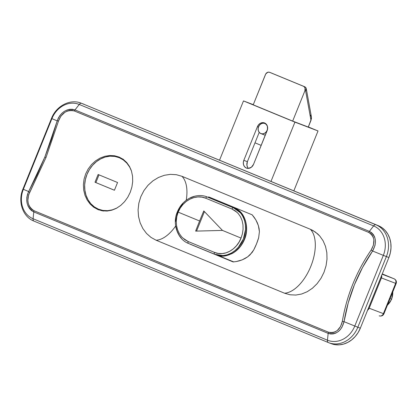 <?xml version="1.0" encoding="UTF-8"?>
<svg xmlns="http://www.w3.org/2000/svg" width="417" height="417" viewBox="0 0 417 417"><rect width="100%" height="100%" fill="white"/><g stroke="black" fill="none" stroke-linecap="round" stroke-linejoin="round"><path stroke-width="0.63" d="M114.539 155.755L119.106 157.053L123.239 159.351L126.747 162.536L129.541 166.529L131.491 171.142L132.554 176.219L132.689 181.583L131.913 186.993L130.245 192.3L127.774 197.241L124.574 201.666L120.763 205.393L116.499 208.255L111.892 210.168L107.164 211.038L102.426 210.83L97.896 209.548L93.705 207.223L90.072 203.976L87.111 199.92L84.959 195.234L83.692 190.058L83.384 184.658L84.052 179.18L85.673 173.873L88.19 168.948L91.516 164.559L95.488 160.92L99.981 158.126L104.766 156.302L109.692 155.499L114.539 155.755L119.106 157.053L123.239 159.351L126.747 162.536L129.541 166.529L131.491 171.142L132.554 176.219L132.689 181.583L131.913 186.993L130.245 192.3L127.774 197.241L124.574 201.666L120.763 205.393L116.499 208.255L111.892 210.168L107.164 211.038L102.426 210.83L97.896 209.548L93.705 207.223L90.072 203.976L87.111 199.92L84.959 195.234L83.692 190.058L83.384 184.658L84.052 179.18L85.673 173.873L88.19 168.948L91.516 164.559L95.488 160.92L99.981 158.126L104.766 156.302L109.692 155.499L114.539 155.755M98.918 209.933L97.896 209.548L98.918 209.933M100.799 210.319A28.309 24.113 -69.1 0 0 101.315 210.616A28.309 24.113 110.9 0 1 100.799 210.319L100.799 210.319M57.202 120.894L44.848 157.047L46 157.532L58.51 121.024A3.628 0.641 -164.3 0 0 57.202 120.894L51.515 139.153L44.848 157.047L37.217 174.535L28.648 191.559L23.368 189.292A23.519 20.032 -69.1 0 0 33.079 218.743L33.782 211.925L31.504 210.585L29.581 208.625L28.116 206.186L27.157 203.402L26.735 200.41L26.85 197.366L27.496 194.364L28.648 191.559L23.368 189.292L51.916 118.626L57.202 120.894L58.333 118.053L59.944 115.457L61.977 113.184L64.354 111.344L66.965 110.025L69.712 109.311L72.443 109.275L74.992 109.926L79.246 104.464A23.519 20.032 -69.1 0 0 51.916 118.626L57.202 120.894A3.628 0.641 15.7 0 1 58.51 121.024L46 157.532L28.611 194.895L27.85 200.301L28.189 202.996L29.008 205.518L30.29 207.734L32 209.522L34.032 210.731L328.414 332.177L330.65 332.735L332.964 332.61L335.205 331.843L337.264 330.514L340.543 326.516L342.326 321.392C344.51 308.46 348.013 296.034 352.829 284.113C357.645 272.197 363.754 260.828 371.166 250.012L373.45 245.071L373.882 239.884L373.335 237.471L372.272 235.334L370.708 233.603L368.722 232.415L74.341 110.964L72.058 110.396L69.603 110.463L67.137 111.146L64.807 112.371L60.898 116.129L58.51 121.024C61.669 112.861 66.949 109.509 74.341 110.964A3.628 1.903 -67.6 0 1 74.992 109.926L79.246 104.464L373.627 225.91L369.373 231.372L74.992 109.926C66.783 108.191 60.851 111.85 57.202 120.894M84.015 104.26A25.406 21.642 -69.1 0 0 83.556 104.083L81.054 103.129A25.406 21.642 110.9 0 1 81.513 103.307L378.391 225.712L81.513 103.307L378.391 225.712L382.113 227.776L385.324 230.664L387.904 234.265L389.754 238.446L390.797 243.043L391 247.875L390.354 252.765L388.884 257.518L360.33 328.184L358.088 332.625L355.164 336.571L351.672 339.881L347.742 342.425L343.525 344.103L339.188 344.854L334.893 344.645L330.806 343.488M290.07 294.777L284.498 293.198L156.125 240.234L150.99 237.403L146.513 233.447L142.838 228.506L140.138 222.787L138.517 216.465L138.079 209.85L138.856 203.142L140.831 196.642L143.917 190.616L148.019 185.268L152.914 180.853L158.45 177.475L164.345 175.291L170.386 174.358L176.334 174.697L181.958 176.302L310.331 229.261L315.398 232.071L319.714 235.959L323.123 240.797L325.521 246.4L326.829 252.603L327.006 259.113L326.058 265.759L324.03 272.223L321.001 278.285L317.082 283.696L312.442 288.22L307.214 291.718L301.627 294.016L295.835 295.054L290.07 294.777L284.498 293.198L156.125 240.234A35.398 18.541 112.4 0 0 175.656 226.03A35.398 18.541 -67.6 0 1 156.125 240.234L150.99 237.403L146.513 233.447L142.838 228.506L140.138 222.787L138.517 216.465L138.079 209.85L138.856 203.142L140.831 196.642L143.917 190.616L148.019 185.268L152.914 180.853L158.45 177.475L164.345 175.291L170.386 174.358L176.334 174.697L181.958 176.302L310.331 229.261A35.398 18.541 -67.6 0 1 310.827 266.348A35.398 18.541 -67.6 0 1 284.498 293.198A35.398 18.541 112.4 0 0 310.827 266.348A35.398 18.541 112.4 0 0 310.331 229.261L312.953 230.523L317.671 233.895L319.714 235.959L323.123 240.797L325.521 246.4L326.829 252.603L327.006 259.113L326.058 265.759L324.03 272.223L321.001 278.285L317.082 283.696L312.442 288.22L307.214 291.718L301.627 294.016L295.835 295.054L290.07 294.777M186.222 200.249A35.398 18.541 112.4 0 0 181.958 176.302A35.398 18.541 -67.6 0 1 186.222 200.249M208.114 197.038L208.672 196.986L208.114 197.038M209.308 197.147L252.181 214.833L209.251 197.126M254.146 217.278L252.181 214.833L255.845 219.884L254.146 217.278M257.268 222.657L255.845 219.884L258.363 225.561L257.268 222.657M259.093 228.542L258.363 225.561L259.41 231.617L259.093 228.542M258.655 237.753L259.41 231.617L258.655 237.753A35.398 18.541 112.4 0 1 253.75 249.892L256.502 243.935L258.655 237.753M250.054 254.823L253.75 249.892L252.092 252.509L247.682 256.83L250.054 254.823M245.071 258.493L247.682 256.83L242.256 259.833L245.071 258.493M239.316 260.849L242.256 259.833L236.272 261.548L239.316 260.849M233.145 261.944L236.272 261.548L233.145 261.944L190.277 244.258L233.145 261.944M189.709 243.924L190.277 244.258L189.709 243.924M216.986 200.316L216.261 200.441A3.628 3.091 -69.1 0 1 216.986 200.316M218.732 255.725L233.692 261.897L218.732 255.725M388.884 257.518L360.33 328.184L357.833 327.23L386.382 256.564L388.884 257.518A25.406 21.642 -69.1 0 0 378.391 225.712L375.894 224.758A25.406 21.642 110.9 0 1 386.382 256.564L388.884 257.518M328.288 342.529A3.628 1.903 -67.6 0 1 328.283 342.524A3.628 1.903 112.4 0 0 328.309 342.534A25.406 21.642 -69.1 0 0 328.81 342.732A25.406 21.642 -69.1 0 0 357.833 327.23L354.789 326.026L357.833 327.23L386.382 256.564L383.338 255.36L386.382 256.564A25.406 21.642 -69.1 0 0 375.894 224.758A3.628 1.903 112.4 0 0 373.627 225.91A3.628 1.903 -67.6 0 1 375.894 224.758L81.513 103.307A3.628 1.903 112.4 0 0 79.246 104.464L373.627 225.91A23.519 20.032 110.9 0 1 383.338 255.36L354.789 326.026A23.519 20.032 110.9 0 1 327.454 340.189L328.163 333.371L33.782 211.925L33.079 218.743L327.454 340.189A23.519 20.032 -69.1 0 0 354.789 326.026L344.051 321.679L348.247 302.851L354.419 284.764L362.545 267.469L372.6 251.013L383.338 255.36A23.519 20.032 -69.1 0 0 373.627 225.91L369.373 231.372L371.599 232.691L373.382 234.599L374.628 236.955L375.31 239.634L375.43 242.512L374.998 245.436L372.6 251.013L383.338 255.36L354.789 326.026L344.051 321.679L341.904 327.34L340.189 329.732L338.114 331.692L335.774 333.115L333.246 333.908L330.66 334.007L328.163 333.371L327.454 340.189A3.628 1.903 112.4 0 0 328.283 342.524L331.265 343.671A25.406 21.642 -69.1 0 0 360.33 328.184L357.833 327.23A25.406 21.642 110.9 0 1 328.763 342.717A25.406 21.642 110.9 0 1 328.596 342.649M328.257 342.513L33.928 221.088A3.628 1.903 -67.6 0 1 33.902 221.078A3.628 1.903 112.4 0 0 33.928 221.088A25.406 21.642 110.9 0 1 33.876 221.062M81.054 103.129C70.061 98.61 56.139 106.085 51.484 118.428L22.93 189.094C17.623 201.39 22.643 216.762 33.902 221.078L328.283 342.524A3.628 1.903 -67.6 0 1 327.454 340.189L33.079 218.743A3.628 1.903 112.4 0 0 33.902 221.078A3.628 1.903 -67.6 0 1 33.079 218.743A23.519 20.032 110.9 0 1 23.368 189.292L22.93 189.094L23.368 189.292L51.916 118.626L51.484 118.428L51.916 118.626A23.519 20.032 110.9 0 1 79.246 104.464A3.628 1.903 -67.6 0 1 81.513 103.307A25.406 21.642 -69.1 0 0 81.007 103.108M51.484 118.428L51.989 118.61M46 157.532L44.848 157.047L28.648 191.559A3.628 0.725 28.3 0 0 29.67 192.404L46 157.532M369.373 231.372L74.992 109.926A3.628 1.903 112.4 0 0 74.341 110.964L368.722 232.415A3.628 1.903 -67.6 0 1 369.373 231.372A3.628 1.903 112.4 0 0 368.722 232.415C374.742 236.496 375.555 242.36 371.166 250.012L372.6 251.013C377.239 242.381 376.165 235.834 369.373 231.372M29.67 192.404A3.628 0.725 -151.7 0 1 28.648 191.559C24.999 200.567 26.714 207.358 33.782 211.925A3.628 1.903 -67.6 0 1 34.032 210.731C27.741 206.545 26.287 200.436 29.67 192.404M328.414 332.177L34.032 210.731A3.628 1.903 112.4 0 0 33.782 211.925L328.163 333.371A3.628 1.903 -67.6 0 1 328.414 332.177A3.628 1.903 112.4 0 0 328.163 333.371C336.097 334.997 341.393 331.098 344.051 321.679C348.362 296.018 357.88 272.463 372.6 251.013L371.166 250.012C356.332 271.691 346.72 295.486 342.326 321.392L344.051 321.679L342.326 321.392C340.168 329.93 335.534 333.527 328.414 332.177M192.732 245.196L190.277 244.258L192.732 245.196M225.373 203.923L209.913 198.028L233.489 207.833L207.192 196.986A1.814 0.949 112.4 0 0 205.68 198.195L231.977 209.042L205.68 198.195L201.891 197.126L197.913 196.928L193.858 197.611L189.912 199.133L186.237 201.447L182.964 204.471L180.248 208.067L178.174 212.144L199.607 220.984A290.368 152.111 -67.6 0 1 203.788 210.929L222.475 230.419L241.052 238.081L242.418 233.739L243.075 229.267L242.975 224.852L242.126 220.676L240.531 216.856L238.263 213.577L235.365 210.929L231.977 209.042A1.814 0.949 -67.6 0 1 233.489 207.833L207.192 196.986L226.567 204.387L227.015 205.096A21.778 18.546 -69.1 0 0 226.567 204.387L210.569 198.315M195.63 231.117A290.368 152.111 -67.6 0 1 199.607 220.984L178.174 212.144L176.839 216.501L176.282 221.01L176.527 225.477L177.553 229.725L179.326 233.614L181.749 236.95L184.741 239.634L188.171 241.537L214.463 252.384L218.216 253.437L222.094 253.593L225.998 252.858L229.767 251.263L233.27 248.886L236.392 245.806L239.009 242.168L241.052 238.081L222.475 230.419L195.63 231.117L222.475 230.419L203.788 210.929A290.368 152.111 112.4 0 0 199.607 220.984A290.368 152.111 112.4 0 0 195.63 231.117M178.174 212.144C182.552 200.514 195.98 193.863 205.68 198.195A1.814 0.949 -67.6 0 1 207.192 196.986L226.28 204.267A25.046 21.33 -69.1 0 0 225.826 204.09L206.743 196.803C203.96 195.641 198.617 194.541 191.627 197.189C184.825 200.186 180.029 205.169 177.251 212.128C172.231 223.538 177.397 239.275 188.416 243.419A1.814 0.949 -67.6 0 1 188.171 241.537L182.787 238.018M190.256 197.95L194.494 196.329M175.609 221.432L177.626 211.909L182.776 203.663M181.525 238.508L178.919 234.943L177.006 230.778L175.885 226.228M242.715 216.204L244.456 220.296L245.394 224.779L245.524 229.522L243.372 238.993L238.357 247.286L234.98 250.586L231.2 253.124L227.14 254.818L222.928 255.59L214.724 254.271L217.419 255.303C219.107 256.033 221.349 256.299 224.143 256.111L231.873 253.698C237.513 250.653 241.698 245.957 244.435 239.608C249.747 227.786 244.847 212.071 235.84 208.729L210.309 198.195M244.388 218.101L241.448 213.118L235.813 208.719L233.489 207.833L240.255 212.691M246.353 229.918C246.447 226.103 246.093 223.012 245.29 220.64L244.393 218.112M210.757 198.409L235.813 208.719C240.135 210.549 243.288 214.52 245.29 220.64C246.093 223.012 246.447 226.103 246.353 229.918C246.437 231.982 245.738 235.131 244.242 239.368C242.35 243.45 240.666 246.192 239.202 247.594C236.627 250.377 234.234 252.332 232.019 253.447C226.363 256.382 221.375 256.955 217.054 255.157L224.085 256.064L232.019 253.447C234.234 252.332 236.627 250.377 239.202 247.594M207.192 196.986L206.743 196.803M241.052 238.081C236.642 249.7 224.184 256.721 214.463 252.384A1.814 0.949 112.4 0 0 214.713 254.266A1.814 0.949 -67.6 0 0 214.719 254.266C225.159 258.936 238.633 251.503 243.372 238.993C248.579 226.702 244.211 211.883 233.489 207.833A1.814 0.949 112.4 0 0 231.977 209.042L237.028 212.295M214.463 252.384L188.171 241.537A1.814 0.949 112.4 0 0 188.416 243.419A1.814 0.949 112.4 0 0 188.432 243.424L214.698 254.261A1.814 0.949 -67.6 0 1 214.463 252.384M196.548 231.091L204.429 211.596L196.548 231.091M246.369 168.056L244.685 166.857L243.611 164.965L243.309 162.672L243.82 160.331L257.419 126.679L258.67 124.647L260.474 123.224L262.554 122.634L265.493 123.468L267.349 126.059L267.495 129.536L253.541 164.34A6.172 5.254 110.9 0 1 246.478 168.103A6.172 5.254 110.9 0 1 246.369 168.056A6.172 5.254 110.9 0 1 243.82 160.331L247.375 161.687L246.911 165.205L247.615 167.337L248.407 168.39L246.369 168.056M318.03 130.954L294.934 122.134L243.486 100.914L253.286 104.651L243.486 100.914L219.545 160.175L243.486 100.914L294.934 122.134L318.03 130.954L293.839 190.83L318.03 130.954L308.34 126.956L318.03 130.954M306.255 88.545L305.671 91.094L304.9 90.797A3.628 3.091 110.9 0 0 303.399 86.256L269.674 72.339L304.822 86.799L305.76 87.487L306.255 88.545L305.76 87.487L304.822 86.799L271.097 72.886L304.822 86.799L303.399 86.256L304.389 86.96L305.025 88.076L304.9 90.797L305.671 91.094L306.255 88.545L311.421 116.984L310.993 120.383L305.671 91.094L310.993 120.383L308.293 127.06L308.762 127.237L292.77 121.133L252.759 104.625L292.77 121.133L308.762 127.237L308.299 127.049L311.452 118.616L311.41 116.932L310.43 115.128M270.987 181.4L294.934 122.134L270.987 181.4M253.541 164.34L251.435 167.181L248.407 168.39A6.172 5.254 -69.1 0 1 247.375 161.687L243.82 160.331L257.419 126.679A6.172 5.254 110.9 0 1 264.477 122.921A6.172 5.254 110.9 0 1 267.135 130.693L253.541 164.34M259.218 132.377L247.375 161.687L259.218 132.377M258.451 127.076L257.419 126.679L258.451 127.076M266.01 123.896L264.894 123.474A5.442 4.639 110.9 0 1 267.167 130.229A5.442 4.639 110.9 0 1 260.917 133.607A5.442 4.639 110.9 0 1 260.818 133.565A5.442 4.639 110.9 0 1 258.545 126.81A5.442 4.639 110.9 0 1 264.8 123.432A5.442 4.639 110.9 0 1 264.894 123.474L264.805 123.437M264.107 134.821A5.442 4.639 -69.1 0 0 264.201 134.858A5.442 4.639 -69.1 0 0 265.348 135.113L264.107 134.821M253.38 164.705L261.183 145.392L253.38 164.705M271.029 72.86L269.611 72.313A3.628 3.091 110.9 0 0 265.457 74.528L253.218 104.818L265.78 73.892L267.86 72.256L269.09 72.177L270.967 72.834M261.193 145.397L254.99 142.838L261.193 145.397M304.9 90.797L292.661 121.092L304.9 90.797M269.611 72.313A3.628 3.091 110.9 0 1 269.674 72.339L271.097 72.886M264.894 123.474L263.101 123.177L261.266 123.698L259.676 124.954L258.571 126.752L258.118 128.817L258.384 130.839L259.332 132.507L260.818 133.565L262.611 133.857L264.446 133.341L266.036 132.085L267.146 130.286L267.599 128.222L267.328 126.2L266.38 124.532L264.894 123.474M381.555 275.21L381.43 277.936L369.191 308.22L367.393 310.253M394.143 278.817L382.134 274.23L394.143 278.817C395.801 279.734 396.301 281.246 395.644 283.362L383.405 313.647L369.191 308.22L381.43 277.936L395.644 283.362A3.628 3.091 -69.1 0 0 394.143 278.817A3.628 1.903 -67.6 0 1 394.169 278.827L394.143 278.817M381.628 275.475A3.628 3.091 110.9 0 1 381.43 277.936L395.644 283.362L383.405 313.647L369.191 308.22A3.628 3.091 110.9 0 1 367.632 310.118M379.189 315.831A3.628 3.091 -69.1 0 0 379.256 315.857A3.628 3.091 -69.1 0 0 383.405 313.647L383.916 313.829L383.405 313.647A3.628 3.091 110.9 0 1 379.256 315.857A3.628 3.091 110.9 0 1 379.189 315.831L379.256 315.857C381.44 316.399 382.994 315.726 383.916 313.829L396.15 283.539L395.644 283.362L396.15 283.539C396.812 281.522 396.15 279.948 394.169 278.827L394.221 278.853M116.791 208.093A27.767 23.649 110.9 0 1 98.944 209.37A27.767 23.649 110.9 0 1 98.443 209.172A27.767 23.649 110.9 0 1 86.866 174.702A27.767 23.649 110.9 0 1 118.746 157.49A27.767 23.649 110.9 0 1 119.246 157.689L122.806 159.049L119.246 157.689A27.767 23.649 110.9 0 1 131.402 170.855M131.397 170.85L129.64 167.04L126.82 163.099L123.312 159.94L119.246 157.689L114.779 156.422L110.088 156.198L105.345 157.016L100.742 158.851L96.447 161.629L92.626 165.247L89.431 169.563L86.981 174.41L85.376 179.607L84.667 184.95L84.891 190.235L86.032 195.255L88.05 199.826L90.87 203.762L94.378 206.921L98.443 209.172L102.91 210.439L107.602 210.668L112.345 209.845L116.953 208.01M98.12 174.494L117.552 182.51L114.43 190.251L94.993 182.229L98.12 174.494L117.552 182.51L114.43 190.251L94.993 182.229L114.435 190.225L94.993 182.229L98.12 174.494M99.001 174.853L95.884 182.568L99.001 174.853M387.44 305.098A14.517 12.364 -69.1 0 0 391.537 299.14L390.072 298.582L391.537 299.14A14.517 12.364 -69.1 0 0 392.736 291.989M392.871 291.66L391.631 299.161A13.985 11.911 110.9 0 1 391.626 299.171M188.416 243.419L215.172 254.448M264.201 134.858L260.917 133.607M382.259 273.912L394.169 278.827M98.944 209.37L103.385 211.07M118.746 157.49L123.192 159.185M391.719 299.203L387.315 305.411"/></g></svg>

